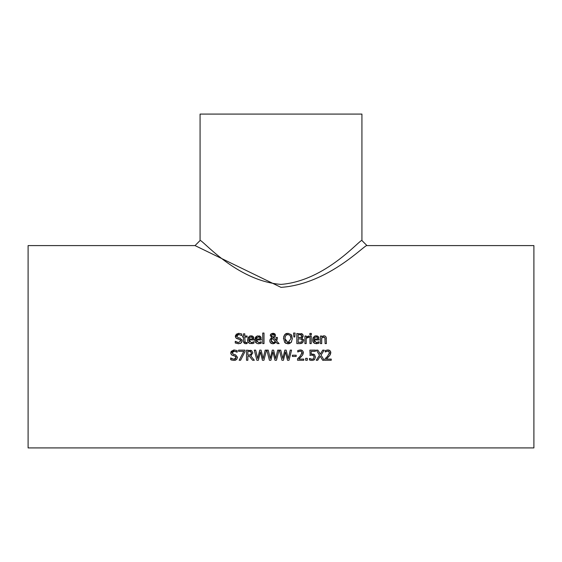 <?xml version="1.0" encoding="UTF-8"?>
<svg xmlns="http://www.w3.org/2000/svg" width="562" height="562" viewBox="0 0 562 562"><rect width="100%" height="100%" fill="white"/><g stroke="black" fill="none" stroke-linecap="round" stroke-linejoin="round"><path stroke-width="0.84" d="M329.142 354.123L329.444 352.781L328.946 351.51L327.709 351.102L325.215 351.981L325.215 350.533L327.808 349.929L329.199 350.168L330.597 351.496L330.294 354.734L328.243 357.2M327.52 357.903L326.269 359.09L331.243 359.09L331.243 360.256L325.005 360.256L325.005 358.823L327.491 356.336M327.808 349.929L330.02 350.681L330.814 352.444M327.709 351.102L326.979 351.194M327.442 356.392L329.444 352.781L328.412 351.208M325.061 358.767L326.515 357.369M326.269 351.419L325.286 351.981M330.821 352.711L330.294 354.734L326.269 359.09M248.523 342.736L247.856 341.696M247.807 341.57L247.87 337.938L249.654 336.062L251.045 335.802L253.244 336.645L254.087 339.94L248.833 339.94L249.493 341.956M252.394 342.504L253.947 341.745L253.947 343.136L252.795 343.565L249.647 343.48L247.912 341.829L247.54 339.848M251.867 335.879L252.879 336.315M253.61 337.137L253.827 337.586M252.795 343.565L253.476 343.319M248.833 339.94L251.34 342.658L253.876 341.745M251.34 342.658L252.162 342.567M252.717 338.071L250.975 336.849L249.458 337.446L248.833 338.963L252.844 338.963L252.324 337.341M251.657 336.933L249.458 337.446L249.015 338.127M248.833 338.963L252.844 338.963L252.731 338.127M259.721 342.504L261.267 341.745L261.267 343.136L260.803 343.319M260.115 343.565L261.267 343.136L258.675 343.775L256.834 343.424M260.543 336.617L261.407 339.94L256.153 339.94L258.661 342.658L259.482 342.567M256.153 339.94L256.813 341.956M260.93 337.137L261.147 337.586M259.187 335.879L260.199 336.315M255.127 341.57L254.86 339.848L256.623 336.238M255.843 342.736L255.176 341.696M258.977 336.933L256.778 337.446L256.153 338.963L260.164 338.963L259.644 337.341M256.153 338.963L260.164 338.963L259.728 337.439L258.295 336.849L256.335 338.127M258.661 342.658L261.197 341.745M258.675 343.775L256.967 343.48L255.232 341.829L255.19 337.938L255.963 336.757L257.628 335.865L260.564 336.645M241.969 339.715L242.138 340.72L241.217 342.862L238.499 343.782M238.576 343.782L235.253 342.996L235.253 341.31L238.478 342.616L240.733 340.93L240.424 339.933M235.611 341.527L236.237 341.97M236.841 342.265L238.478 342.616L240.733 340.93L239.489 339.378L235.984 338.029L235.513 335.205M239.489 339.378L237.656 338.921M236.714 338.57L235.984 338.029M235.464 337.137L235.33 336.202L238.801 333.308M236.096 334.32L238.731 333.308L241.744 333.961L241.744 335.57L238.822 334.467L236.735 336.062L236.841 336.708M241.217 342.862L240.136 343.537M238.92 337.853L240.129 338.169L242.138 340.72L242.06 341.373M241.892 341.886L241.4 342.68M236.735 336.062L238.049 337.636L240.129 338.169M241.646 335.57L238.822 334.467M262.728 343.6L262.728 333.034L264.007 333.034L264.007 343.6L262.728 343.6M244.716 343.579L243.487 341.274L243.487 337.067L242.629 337.067L242.629 336.013L243.487 336.013L243.487 333.828L244.765 333.828L244.765 336.013L247.118 336.013L247.118 337.067L244.765 337.067L245.109 342.384M244.786 341.555L246.023 342.637L247.118 342.391L247.118 343.537L244.716 343.579L243.711 342.595L243.487 341.274M245.699 343.747L246.894 343.593M244.948 342.16L246.023 342.637L247.048 342.391M283.648 336.786L284.681 334.643L287.934 333.273L291.2 334.643L292.022 336.097M285.348 334.039L286.093 333.624M286.114 333.617L286.697 333.421M286.1 343.473L284.674 342.441L283.487 337.945M289.051 343.698L287.611 343.811M291.65 341.801L289.739 343.487M292.409 338.479L291.2 342.441L287.934 343.818L284.674 342.441M290.884 337.158L290.182 335.486L287.941 334.439L286.957 334.58M287.379 342.602L287.941 342.651L291.011 338.542L290.968 337.72M288.229 342.637L289.634 342.125M291.011 338.542L290.182 335.486L287.941 334.439L285.7 335.486L284.871 338.542L285.742 341.64M284.871 338.542L287.941 342.651M283.466 338.542L284.681 334.643M287.934 333.273L291.2 334.643L292.409 338.542M275.043 334.109L275.506 335.373L275.113 336.75L273.553 337.888L275.942 340.347L276.075 337.425L277.403 337.425L276.687 341.106L279.117 343.6L277.375 343.6L275.991 342.153L272.914 343.818L270.652 342.989L269.76 340.825L270.357 338.963L271.629 337.874L270.322 335.135M277.403 338.078L276.687 341.106L279.117 343.6M274.923 343.206L272.914 343.818M271.565 343.572L271.095 343.326M270.659 342.989L269.929 341.879M270.441 334.776L270.968 334.004L272.949 333.273L275.506 335.373L275.113 336.75L273.553 337.888L275.942 340.347L276.075 337.425M269.915 339.813L271.629 337.874M270.266 335.619L271.383 333.688M272.949 333.273L273.406 333.301M274.165 333.491L274.923 333.983M271.594 339.034L272.275 338.359L271.165 340.495L273.287 342.708L275.401 341.555L272.275 338.359L271.32 339.581M271.165 340.495L271.313 341.401M271.783 342.139L273.287 342.708M273.61 342.694L274.207 342.546M275.036 341.998L275.401 341.555M271.671 335.036L271.86 336.469L272.914 337.404L273.933 336.589L274.179 335.507L272.9 334.123L271.601 335.556L272.914 337.404L273.933 336.589L274.179 335.507L273.708 334.411M273.652 336.954L273.933 336.589M272.9 334.123L272.394 334.214M271.601 335.556L271.839 336.441M293.87 336.968L293.575 333.034L295.085 333.034L294.79 336.968L293.87 336.968M302.461 337.474L301.787 337.98L303.684 340.495L302.637 342.785L301.113 343.487M303.684 340.495L302.637 342.785L299.722 343.6L296.82 343.6L296.82 333.484L302.44 334.074M301.014 343.508L299.722 343.6M303.543 339.553L303.677 340.235M302.96 334.657L303.122 336.413M303.016 336.715L302.553 337.39M301.127 333.554L302.159 333.898L303.206 335.767L301.787 337.931M301.843 339.244L298.169 338.717L298.169 342.455L301.555 342.026L302.279 340.551L301.464 338.977L300.775 338.767M301.323 342.16L302.019 341.57M302.258 340.923L302.279 340.551M301.239 337.256L301.808 335.957L301.288 334.896L298.169 334.636L298.169 337.593L301.239 337.256L301.808 335.957L300.6 334.678M301.808 335.957L301.752 335.528M299.694 337.593L300.312 337.572M307.224 337.523L306.199 338.219L306.199 343.6L304.92 343.6L304.92 336.013L306.199 336.013L306.199 337.144L308.945 336.055L308.945 337.383L307.737 337.369M308.433 336.013L306.199 337.144M308.882 337.383L306.199 338.219M311.243 336.013L311.243 343.6L309.964 343.6L309.964 336.013L311.243 336.013M309.88 334.748L309.88 333.421L311.334 333.421L311.334 334.748L309.88 334.748M317.453 342.504L319.005 341.745L319.005 343.136L317.846 343.565L314.565 343.424M313.575 342.736L312.915 341.696M312.865 341.57L312.929 337.938L314.713 336.062L316.104 335.802L318.303 336.645L319.146 339.94L313.891 339.94L314.551 341.956M316.413 343.775L313.596 342.757L312.591 339.848M316.926 335.879L317.93 336.315M318.668 337.137L318.886 337.586M317.846 343.565L318.535 343.319M313.891 339.94L316.399 342.658L318.928 341.745M316.399 342.658L317.221 342.567M313.891 338.963L317.895 338.963L317.467 337.439L316.027 336.849L314.509 337.446L313.891 338.963L317.895 338.963L317.382 337.341M316.715 336.933L314.509 337.446L314.074 338.127M235.527 360.2L235.049 360.34M234.326 354.51L235.541 354.826L237.55 357.376L236.63 359.518L233.918 360.439M234.502 351.138L232.148 352.718L232.261 353.372M230.891 353.821L230.743 352.859L234.143 349.964L237.157 350.618L237.157 352.226L234.235 351.124L232.338 351.981M236.595 351.868L235.78 351.44M232.127 355.226L231.396 354.685L230.743 352.859L231.193 351.355L233.876 349.971M236.138 357.72L234.902 356.034L231.396 354.685M232.127 360.214L230.673 359.652L230.673 357.966L233.89 359.273L236.145 357.587L235.562 356.343M234.024 359.273L235.766 358.633M230.771 357.966L232.141 358.872M232.148 352.718L233.469 354.292L235.541 354.826L237.55 357.376L236.63 359.518M234.902 356.034L233.075 355.577M233.989 360.439L230.673 359.652M326.206 337.333L326.396 343.6L325.117 343.6L324.871 337.579L323.206 337.074M324.288 337.088L321.717 337.931L321.717 343.6L320.438 343.6L320.438 336.013L321.717 336.013L321.717 336.856L324.021 335.802L324.991 335.971L326.108 337.074L326.396 338.675M322.932 336.027L323.326 335.886M325.117 339.272L324.871 337.579M250.659 354.755L251.432 352.992L250.329 351.433M250.125 351.383L247.849 351.306L247.849 355.114L250.09 355.008M251.432 352.992L250.996 351.812M249.036 355.114L251.095 354.313M251.214 355.648L250.736 355.858L254.34 360.256L252.591 360.256L249.395 356.231L247.849 356.231L247.849 360.256L246.507 360.256L246.507 350.14L251.692 350.674L252.837 352.887L250.736 355.858M250.596 350.238L251.692 350.674L252.837 352.887M250.793 351.65L249.191 351.306M252.591 360.256L249.395 356.231M244.983 350.14L244.983 351.657L240.606 360.256L239.166 360.256L243.789 351.334L238.562 351.334L238.562 350.14L244.983 350.14M244.983 351.657L240.606 360.256M256.876 360.256L254.298 350.14L255.682 350.14L257.712 358.528L259.728 350.14L261.098 350.14L263.135 358.626L265.159 350.14L266.479 350.14L263.936 360.256L262.426 360.256L260.368 351.861L258.372 360.256L256.876 360.256L254.298 350.14M262.426 360.256L260.368 351.861L258.372 360.256M266.479 350.14L263.936 360.256M279.019 350.14L276.476 360.256L274.973 360.256L272.914 351.861L270.912 360.256L269.423 360.256L266.838 350.14L268.222 350.14L270.259 358.528L272.275 350.14L273.645 350.14L275.675 358.626L277.698 350.14L279.019 350.14L276.476 360.256M274.973 360.256L272.914 351.861L270.912 360.256M269.423 360.256L266.838 350.14M281.962 360.256L279.384 350.14L280.768 350.14L282.798 358.528L284.815 350.14L286.184 350.14L288.215 358.626L290.245 350.14L291.566 350.14L289.023 360.256L287.512 360.256L285.454 351.861L283.452 360.256L281.962 360.256L279.384 350.14M287.512 360.256L285.454 351.861L283.452 360.256M291.566 350.14L289.023 360.256M296.188 355.219L296.188 356.448L292.359 356.448L292.359 355.219L296.188 355.219M301.668 354.123L301.977 352.781L301.471 351.51L300.234 351.102L297.741 351.981L297.741 350.533L300.333 349.929L301.731 350.168L303.122 351.496L302.827 354.734L300.775 357.2M300.052 357.903L298.801 359.09L303.768 359.09L303.768 360.256L297.53 360.256L297.53 358.823L300.017 356.336M300.333 349.929L302.553 350.681L303.339 352.444M300.234 351.102L299.504 351.194M299.975 356.392L301.977 352.781L300.944 351.208M297.593 358.767L299.047 357.369M298.801 351.419L297.818 351.981M303.354 352.711L302.827 354.734L298.801 359.09M307.295 358.324L307.295 360.256L305.672 360.256L305.672 358.324L307.295 358.324M313.434 354.109L314.734 354.875M310.175 355.296L309.859 350.14L315.408 350.14L315.408 351.334L311.165 351.334L311.165 354.032L314.425 354.601L315.465 357.046L314.572 359.483L312.093 360.474L309.444 359.898L309.444 358.465L311.383 359.223M312.149 355.121L310.751 355.198M313.617 355.669L313.027 355.289M314.088 357.102L314.025 356.399M313.371 358.886L314.088 357.039L313.519 355.577L311.861 355.114L309.859 355.36M310.667 360.312L309.992 360.123M314.341 359.701L313.603 360.165M311.165 354.032L312.079 353.969M309.543 358.465L312.114 359.301L313.575 358.682M315.465 357.046L314.572 359.483M321.043 355.128L324.204 360.256L322.665 360.256L320.207 356.224L317.699 360.256L316.244 360.256L319.469 355.191L316.343 350.14L317.888 350.14L320.298 354.102L322.757 350.14L324.204 350.14L321.043 355.128L324.204 350.14M322.665 360.256L320.207 356.224L317.699 360.256M319.469 355.191L316.343 350.14M195.035 245.594L281 287.365C328.946 283.993 365.616 243.627 366.972 245.594L533.9 245.594L533.9 447.914L28.1 447.914L28.1 245.594L195.035 245.594L200.079 240.536C201.4 238.527 235.9 280.867 281 284.4C326.136 280.86 360.649 238.478 361.928 240.536L366.972 245.594M361.928 240.536L361.928 114.086L200.072 114.086L200.072 240.536"/></g></svg>
